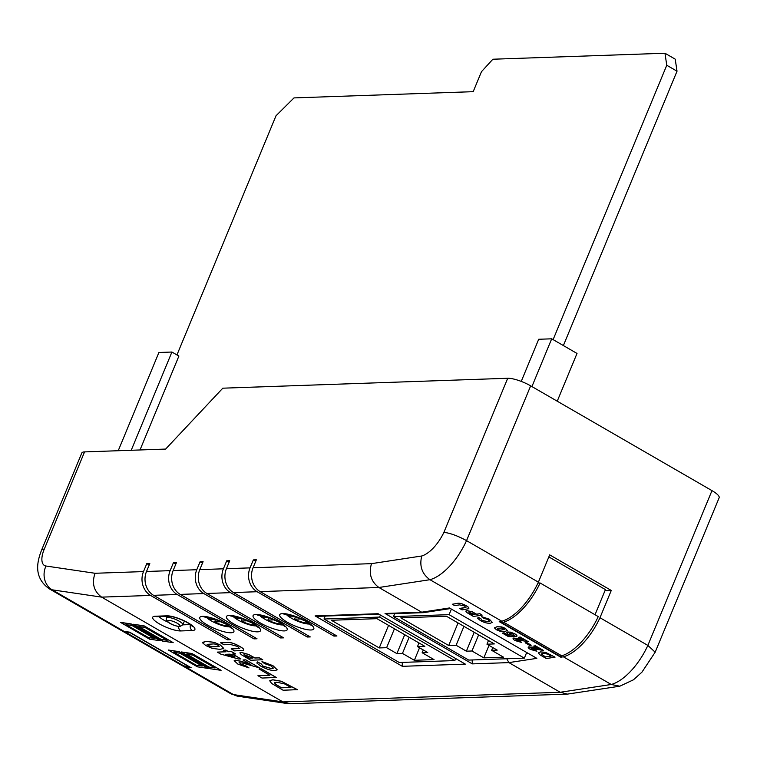 <?xml version="1.0" encoding="UTF-8"?>
<svg xmlns="http://www.w3.org/2000/svg" width="757" height="757" viewBox="0 0 757 757"><rect width="100%" height="100%" fill="white"/><g stroke="black" fill="none" stroke-linecap="round" stroke-linejoin="round"><path stroke-width="1.14" d="M215.83 619.444L210.569 619.633A11.705 2.867 22.5 0 1 207.91 617.182M228.415 625.67A11.705 2.867 22.5 0 1 227.516 625.784A11.705 2.867 22.5 0 1 214.581 621.942L215.613 619.453M221.29 621.715L214.581 621.942M242.467 618.516L237.206 618.706A11.705 2.867 22.5 0 1 234.547 616.255M255.052 624.743A11.705 2.867 22.5 0 1 254.153 624.856A11.705 2.867 22.5 0 1 241.218 621.014L242.249 618.526M247.927 620.787L241.218 621.014M269.104 617.589L263.843 617.778A11.705 2.867 22.5 0 1 261.184 615.327M281.689 623.815A11.705 2.867 22.5 0 1 280.79 623.929A11.705 2.867 22.5 0 1 267.855 620.097L268.886 617.598M274.564 619.86L267.855 620.097M295.741 616.662L290.48 616.851A11.705 2.867 22.5 0 1 287.83 614.4M308.326 622.888A11.705 2.867 22.5 0 1 307.427 623.002A11.705 2.867 22.5 0 1 294.492 619.169L295.523 616.671M301.201 618.933L294.492 619.169M324.005 619.008L399.27 662.507L454.862 660.568L379.598 617.078L324.005 619.008L325.226 616.075M380.364 615.223L379.598 617.078M455.629 658.713L454.862 660.568M424.857 646.346L376.967 618.668L331.339 620.257L379.229 647.935L386.619 647.68L396.876 653.613L402.459 653.414L414.353 660.284L434.045 659.602L422.151 652.733L427.733 652.534L417.467 646.601L424.857 646.346M418.981 642.948L417.467 646.601M423.295 649.97L422.151 652.733M419.529 647.793L414.353 660.284M409.149 637.271L402.459 653.414M404.711 634.707L396.876 653.613M394.444 628.774L386.619 647.68M388.568 625.377L379.229 647.935M393.498 616.595L468.753 660.085L524.346 658.145L449.09 614.656L393.498 616.595L394.709 613.662M451.323 609.253L449.09 614.656M526.588 652.742L524.346 658.145M494.349 643.923L446.45 616.245L400.822 617.835L448.712 645.513L456.102 645.257L466.369 651.19L471.952 650.992L483.846 657.871L503.528 657.18L491.643 650.31L497.217 650.112L486.959 644.188L494.349 643.923M488.473 640.536L486.959 644.188M492.779 647.547L491.643 650.31M489.022 645.371L483.846 657.871M478.642 634.849L471.952 650.992M474.194 632.284L466.369 651.19M463.937 626.351L456.102 645.257M458.061 622.954L448.712 645.513M196.139 665.176L202.176 666.065L179.939 653.215L173.902 652.326L196.139 665.176M202.554 665.261L202.176 666.065M174.441 651.181L173.902 652.326M180.317 652.411L179.939 653.215M148.249 637.498L154.286 638.388L132.049 625.537L126.012 624.648L148.249 637.498M154.665 637.583L154.286 638.388M126.551 623.503L126.012 624.648M132.428 624.733L132.049 625.537M161.156 639.4L167.193 640.299L144.956 627.449L138.919 626.55L161.156 639.4M167.571 639.485L167.193 640.299M139.458 625.405L138.919 626.55M145.335 626.635L144.956 627.449M209.046 667.078L215.083 667.977L192.846 655.127L186.809 654.228L209.046 667.078M215.461 667.163L215.083 667.977M187.348 653.083L186.809 654.228M193.224 654.313L192.846 655.127M536.836 658.353L449.677 608.098L536.836 658.353L508.903 662.612L560.218 692.267L611.259 684.479A47.029 21.612 -60 0 0 647.86 645.418L711.977 490.631A17.799 4.362 22.5 0 1 719.15 497.756L655.174 652.203L647.86 645.418L599.97 617.74A47.029 21.612 120 0 1 563.369 656.802L611.259 684.479L619.784 686.211L633.467 679.795L641.936 672.169L655.174 652.203M334.528 634.612L333.913 636.098L336.922 635.994L260.143 591.614A17.799 15.187 -92 0 1 253.056 567.769L256.358 559.802L253.349 559.906L255.743 561.297M253.349 559.906L250.047 567.873A17.799 15.187 88 0 0 257.134 591.728L333.913 636.098M307.891 635.539L307.276 637.025L310.285 636.921L233.506 592.542A17.799 15.187 -92 0 1 226.419 568.696L229.721 560.729L226.712 560.833L229.106 562.214M226.712 560.833L223.41 568.8A17.799 15.187 88 0 0 230.497 592.646L307.276 637.025M281.254 636.457L280.639 637.952L283.648 637.848L206.869 593.469A17.799 15.187 -92 0 1 199.782 569.624L203.084 561.656L200.075 561.76L202.469 563.142M200.075 561.76L196.773 569.728A17.799 15.187 88 0 0 203.86 593.573L280.639 637.952M254.617 637.385L254.002 638.88L257.011 638.776L180.232 594.396A17.799 15.187 -92 0 1 173.145 570.551L176.447 562.583L173.438 562.688L175.832 564.069M173.438 562.688L170.136 570.655A17.799 15.187 88 0 0 177.214 594.5L254.002 638.88M459.688 608.533L465.801 607.53L464.486 605.903L459.49 604.871L454.645 605.619L452.279 604.247L456.85 603.547C459.083 602.884 462.092 603.575 465.877 605.638C468.337 606.963 469.274 607.994 468.668 608.713L462.054 609.896L459.717 608.448L466 607.313M452.279 604.247L456.878 603.471C459.111 602.799 462.12 603.499 465.905 605.562C468.375 606.887 469.302 607.909 468.697 608.637M479.815 613.681L482.152 615.129L473.409 616.463L466.69 612.479L465.829 611.154L466.851 610.587L472.245 611.77L476.569 614.173L479.815 613.681L482.152 615.129M506.651 632.455L510.426 632.114L514.855 633.846C517.088 635.208 517.551 636.117 516.265 636.571M516.236 636.656L513.994 635.492L513.464 634.205L510.057 633.335L510.379 634.546L514.628 636.665L508.373 636.58L502.383 633.117L504.058 632.861L508.155 635.227L510.199 635.274L508.354 634.442L506.632 632.492L507.654 631.972L510.398 632.19L514.817 633.931C517.059 635.284 517.523 636.192 516.236 636.656L516.946 636.117M510.086 633.249L510.407 634.47L514.628 636.665M502.383 633.117L504.096 632.786L508.184 635.151L509.972 635.189M516.388 639.391L516.7 640.413L521.781 642.485L515.195 640.602C512.962 639.296 512.498 638.444 513.795 638.056L523.049 639.987L518.479 637.347L520.182 637.016L528.225 641.662L515.924 639.618M516.416 639.315L516.728 640.327L519.605 641.018L521.781 642.485M513.085 638.378L517.211 638.34L523.078 639.911M526.664 642.475L531.206 645.201L529.749 645.418L525.178 642.778L526.664 642.475L531.206 645.201M531.528 648.143L531.84 649.156L536.921 651.238L530.326 649.355C528.102 648.049 527.629 647.197 528.935 646.809L538.18 648.74L533.609 646.1L535.322 645.759L543.365 650.405L531.064 648.361M531.556 648.068L531.868 649.08L534.745 649.761L536.921 651.238M528.225 647.121L532.351 647.084L538.218 648.654M538.558 652.818L540.498 651.881L545.589 652.335L555.032 657.152L546.27 658.562L539.59 654.587L538.539 652.856L540.47 651.957L545.56 652.42L555.004 657.227M563.369 656.802L560.795 657.199L499.223 621.611L501.787 621.213A47.029 21.612 -60 0 0 538.388 582.152L549.696 554.872L611.268 590.46L604.985 590.678M84.557 451.901L44.379 548.901L41.682 549.856L81.803 452.998A17.799 4.362 22.5 0 1 84.557 451.901L165.632 449.071L222.813 388.18L507.72 378.263A17.799 4.362 22.5 0 1 530.666 385.843L466.549 540.63A47.029 21.612 120 0 1 429.948 579.701L501.787 621.213M260.143 591.614L378.916 587.489C371.062 581.707 368.583 573.759 371.488 563.653L421.753 555.988C419.246 566.056 421.98 573.967 429.948 579.701L378.916 587.489L421.677 612.195L449.601 607.937M494.643 627.733L496.923 626.815L501.673 626.976L505.364 628.461L507.285 630.543L504.947 631.461L500.207 631.3L496.516 629.815L494.595 628.045M494.624 627.969L496.952 626.73L501.702 626.9L505.392 628.386L507.294 630.496M477.705 618.327L478.083 617.362L480.79 618.677L482.001 620.437L488.076 621.828L489.533 621.204L487.953 619.548L483.316 618.176L481.537 616.643L489.344 619.188L492.239 622.282L490.574 623.172C487.792 623.569 484.395 622.699 480.383 620.57L477.705 618.327L478.112 617.277L480.818 618.592L482.029 620.362L488.114 621.743L489.542 621.166M477.733 618.251L478.112 617.277L477.733 618.251M256.869 663.056L257.295 661.959L261.127 663.889L262.963 666.169L271.451 668.639L273.381 668.109L271.072 665.895L264.572 663.634L261.988 661.571L272.946 665.668L277.204 669.784L275.009 670.588C271.224 670.683 266.473 669.188 260.749 666.103L256.869 663.056L257.323 661.873L261.165 663.813L263.001 666.084L271.489 668.563L273.4 668.062M256.897 662.981L257.323 661.873L256.897 662.981M239.893 652.837L241.218 652.364L248.75 654.502L254.91 657.956L259.339 657.805L262.717 659.754L250.785 660.246L241.18 654.587L239.874 652.875L241.19 652.439L248.712 654.578L254.882 658.032L259.301 657.88L262.679 659.839M223.391 650.244L225.804 650.074L228.51 651.645L231.443 651.54L235.493 653.878L232.531 654.067L240.915 658.912L238.54 658.987L220.826 654.143L217.316 652.108L226.097 651.805L223.391 650.244L225.775 650.159L228.482 651.72L231.405 651.616L235.465 653.963M232.692 654.057L240.915 658.912M217.316 652.108L225.974 651.73M146.801 563.615L143.499 571.582A17.799 15.187 88 0 0 150.577 595.428L227.365 639.807L230.374 639.703L153.595 595.324A17.799 15.187 -92 0 1 146.508 571.478L149.81 563.511L146.801 563.615L149.195 564.996M150.577 595.428L101.646 597.131L282.948 701.919L560.218 692.267L567.4 694.112L619.784 686.211M269.738 680.732L272.832 679.748L281.273 681.224L297.397 689.655L283.09 690.233L271.64 683.448L269.719 680.78L272.794 679.824L281.244 681.3L297.369 689.741M257.948 675.708L269.852 675.291L259.064 668.961L261.449 668.885L276.314 677.477L262.007 678.054L257.948 675.708L269.719 675.216M239.761 662.593L240.395 664.097L245.221 665.545L249.006 667.901L237.925 664.135L234.168 660.691L235.342 660.265L240.963 661.315L250.822 664.523L242.988 659.99L245.77 659.82L259.519 667.863L242.221 663L239.032 662.829M239.799 662.507L240.423 664.021L245.259 665.469L249.006 667.901M234.187 660.653L235.37 660.18L241 661.24L250.86 664.447M202.592 642.343L206.254 641.397L214.117 642.4L220.372 645.125L223.76 648.437L220.013 649.364L212.168 648.361L205.913 645.636L202.554 642.797M202.583 642.712L206.282 641.321L214.146 642.324L220.401 645.049L223.76 648.437M231.188 648.919L239.496 648.55L237.547 646.431L230.573 644.529L223.977 644.756L220.599 642.807L226.816 642.589C229.825 642.087 234.027 643.327 239.42 646.298C242.94 648.219 244.312 649.572 243.546 650.348L234.566 650.878L231.216 648.844L239.751 648.333M220.599 642.807L226.854 642.504C229.863 642.012 234.064 643.242 239.458 646.223C242.969 648.134 244.35 649.487 243.584 650.272M530.666 385.843L711.977 490.631M548.844 556.915L605.43 589.608L595.021 614.731M561.353 655.855L560.795 657.199M611.268 590.46L599.97 617.74M421.753 555.988A29.23 13.437 -60 0 0 443.895 532.351C450.15 533.07 457.711 535.833 466.549 540.63L538.388 582.152M44.379 548.901A18.83 8.649 -60 0 0 45.978 566.018L95.022 573.276C91.635 583.401 93.84 591.349 101.646 597.131L52.176 589.817A36.62 16.834 120 0 1 49.271 588.823L121.101 630.344A36.62 16.834 -60 0 0 124.016 631.338L129.589 632.161L191.161 667.75L185.588 666.917A36.62 16.834 120 0 1 182.683 665.923A36.62 16.834 120 0 1 181.86 665.375M227.98 638.312L227.365 639.807M41.682 549.856L41.682 549.875C36.563 562.754 33.857 577.837 49.271 588.823M567.4 694.112L290.224 703.764L282.948 701.919L233.478 694.595A17.799 15.547 98.4 0 0 238.37 696.308L230.573 693.601A36.62 16.834 -60 0 0 233.478 694.595L185.588 666.917M192.524 653.849L221.082 670.333L210.323 668.743L209.935 667.21M192.269 653.764L221.082 670.333M210.323 668.743L181.245 651.938L192.392 653.83M197.028 665.299L197.416 666.832L168.347 650.026L179.485 651.919M168.347 650.026L179.097 651.616L208.175 668.422L197.416 666.832M131.207 623.938L160.285 640.744L149.526 639.154L120.448 622.349L131.207 623.938L160.285 640.744M131.586 624.241L120.448 622.349M149.129 637.621L149.526 639.154M144.114 625.85L173.192 642.655L162.433 641.065L133.355 624.26L144.114 625.85L173.192 642.655M144.492 626.153L133.355 624.26M162.036 639.533L162.433 641.065M402.336 666.321L315.101 615.905L378.103 613.709L465.337 664.126L402.336 666.321L402.232 662.403M315.101 615.905L317.997 616.33L378.632 614.22M472.179 659.962L472.283 663.889L508.903 662.612L506.764 658.76M450.207 608.6L423.466 612.659L421.677 612.195L385.048 613.473L387.944 613.899L423.466 612.659M130.866 632.899L125.719 632.322A36.62 16.834 120 0 1 122.814 631.329L180.97 664.939A36.62 16.834 -60 0 0 183.875 665.933L189.023 666.51M130.8 633.079L188.957 666.68M122.814 631.329A36.62 16.834 120 0 1 121.991 630.78M561.713 655.799A47.965 22.048 -60 0 0 598.248 616.595L540.101 582.985A47.965 22.048 120 0 1 503.566 622.188L561.713 655.799L559.641 656.12L501.484 622.509L502.052 621.147M503.566 622.188L501.484 622.509M537.972 583.06L540.101 582.985M118.224 450.727L158.913 352.488L171.915 352.033L131.226 450.273M171.915 352.033L178.898 356.064L140.007 449.97M531.925 386.572L551.702 338.814L538.7 339.268L521.242 381.405M551.702 338.814L577.014 353.443L557.237 401.201M281.415 687.81L290.934 687.479L284.764 683.997L276.721 682.18L274.375 682.786L275.879 684.527L281.415 687.81L290.802 687.403M274.394 682.748L275.917 684.451L281.453 687.735M259.036 669.046L261.449 668.885M261.411 668.961L276.286 677.553M242.988 659.99L245.77 659.82M245.732 659.896L259.519 667.863M234.973 656.934L230.156 654.143L225.397 654.313L234.973 656.934M225.69 654.303L234.689 656.764M208.289 645.551L212.074 646.875L219.199 646.402L217.988 645.21L214.203 643.885L207.087 644.358L208.289 645.551L212.111 646.8L219.208 646.364M207.106 644.321L208.326 645.466M244.596 654.389L245.013 655.647L249.394 658.23L252.895 658.107L244.057 654.587M244.634 654.313L245.05 655.571L249.422 658.145L252.772 658.032M261.95 661.656L272.946 665.668M272.917 665.753L277.176 669.86M545.362 656.972L551.181 656.082L547.576 654.067L542.76 653.338L541.293 653.944L545.362 656.972L551.077 656.026M541.312 653.906L545.39 656.896M528.187 647.207L528.963 646.733M533.609 646.1L535.322 645.759M535.294 645.844L543.337 650.49M525.178 642.778L526.635 642.551M513.057 638.454L513.823 637.981M518.479 637.347L520.182 637.016M520.154 637.091L528.197 641.737M510.057 633.335L509.47 633.6M497.974 629.587L500.216 630.259L504.597 629.427L501.654 628.007L497.292 628.84L497.974 629.587L500.254 630.184L504.607 629.389M497.311 628.802L498.002 629.512M481.509 616.718L489.344 619.188M489.315 619.264L492.211 622.358M465.858 611.079L466.823 610.672L472.217 611.845L476.532 614.258L479.787 613.757M469.208 612.034L469.444 613.056L472.5 614.873L475.084 614.476L468.801 612.243M469.236 611.949L469.472 612.981L472.529 614.788L474.98 614.419M563.378 345.561L677.023 71.196L675.225 59.169L664.968 53.236L492.864 59.226L481.461 71.707L473.191 91.673L293.99 97.908L276.021 115.755L176.949 354.938M553.112 339.628L666.766 65.263L677.023 71.196M666.766 65.263L664.968 53.236M182.853 624.799L179.835 626.578C174.82 625.935 170.817 624.374 167.836 621.913C166.559 621.374 166.086 620.068 166.408 617.986A8.895 2.186 22.5 0 1 167.789 617.438A8.895 2.186 22.5 0 1 177.45 620.267A8.895 2.186 22.5 0 1 182.853 624.799L184.405 621.043M168.669 620.418A6.671 1.637 -157.5 0 0 170.325 623.503A6.671 1.637 -157.5 0 0 178.936 626.351A6.671 1.637 -157.5 0 0 177.28 623.266A6.671 1.637 -157.5 0 0 168.669 620.418M207.248 624.904A18.461 4.533 22.5 0 1 202.668 616.359A18.461 4.533 22.5 0 1 226.475 624.232A18.461 4.533 22.5 0 1 231.065 632.767A18.461 4.533 22.5 0 1 207.248 624.904M206.093 616.908A14.014 3.435 -157.5 0 0 211.222 620.835A14.014 3.435 -157.5 0 0 229.286 626.805A14.014 3.435 -157.5 0 0 229.891 626.758M233.885 623.976A18.461 4.533 22.5 0 1 229.305 615.432A18.461 4.533 22.5 0 1 253.112 623.304A18.461 4.533 22.5 0 1 257.702 631.84A18.461 4.533 22.5 0 1 233.885 623.976M232.73 615.98A14.014 3.435 -157.5 0 0 237.859 619.907A14.014 3.435 -157.5 0 0 255.932 625.878A14.014 3.435 -157.5 0 0 256.528 625.831M260.522 623.049A18.461 4.533 22.5 0 1 255.942 614.504A18.461 4.533 22.5 0 1 279.749 622.377A18.461 4.533 22.5 0 1 284.339 630.912A18.461 4.533 22.5 0 1 260.522 623.049M259.367 615.053A14.014 3.435 -157.5 0 0 264.496 618.98A14.014 3.435 -157.5 0 0 282.569 624.951A14.014 3.435 -157.5 0 0 283.175 624.904M287.168 622.122A18.461 4.533 22.5 0 1 282.579 613.577A18.461 4.533 22.5 0 1 306.386 621.45A18.461 4.533 22.5 0 1 310.976 629.985A18.461 4.533 22.5 0 1 287.168 622.122M286.004 614.126A14.014 3.435 -157.5 0 0 291.133 618.053A14.014 3.435 -157.5 0 0 309.206 624.023A14.014 3.435 -157.5 0 0 309.812 623.976M188.219 622.888A16.559 4.059 22.5 0 1 192.325 630.543L180.743 630.941A16.559 4.059 22.5 0 1 159.396 623.891A16.559 4.059 22.5 0 1 155.28 616.226L166.862 615.829A16.559 4.059 22.5 0 1 188.219 622.888M190.537 624.62A4.447 3.794 88 0 0 192.325 630.543M378.103 613.709L465.337 664.126M472.283 663.889L385.048 613.473M257.134 591.728L233.506 592.542M230.497 592.646L206.869 593.469M203.86 593.573L180.232 594.396M177.214 594.5L153.595 595.324M45.978 566.018A17.799 15.547 98.4 0 0 52.176 589.817L124.016 631.338M179.097 651.616L208.175 668.422M181.245 651.938L192.004 653.528M253.056 567.769L371.488 563.653M226.419 568.696L250.047 567.873M199.782 569.624L223.41 568.8M173.145 570.551L196.773 569.728M146.508 571.478L170.136 570.655M443.895 532.351L507.72 378.263M95.022 573.276L143.499 571.582M526.172 653.736L527.856 653.48M159.093 616.624A12.112 2.971 -157.5 0 0 168.186 622.207M182.825 624.847L190.49 624.582M155.28 616.226A4.447 3.794 88 0 0 157.087 616.69L156.822 616.69M178.614 626.522A4.447 3.794 88 0 0 180.743 630.941M166.862 615.829A4.447 3.794 88 0 0 168.669 616.283L157.087 616.69M125.719 632.322L183.875 665.933M166.408 617.986L167.089 616.34M204.683 616.444L203.945 616.879L213.379 618.601L225.898 624.099L231.434 628.263L231.216 627.43M231.32 615.517L230.582 615.952L240.016 617.674L252.535 623.172L258.071 627.335L257.863 626.503M257.957 614.589L257.219 615.025L266.653 616.747L279.172 622.245L284.708 626.408L284.5 625.575M284.594 613.662L283.856 614.097L293.29 615.819L305.809 621.317L311.345 625.481L311.136 624.648M168.669 616.283C173.325 616.444 179.655 618.601 187.641 622.756L192.448 626.332L192.202 625.537M182.683 665.923L230.573 693.601M238.37 696.308L287.811 703.622"/></g></svg>
